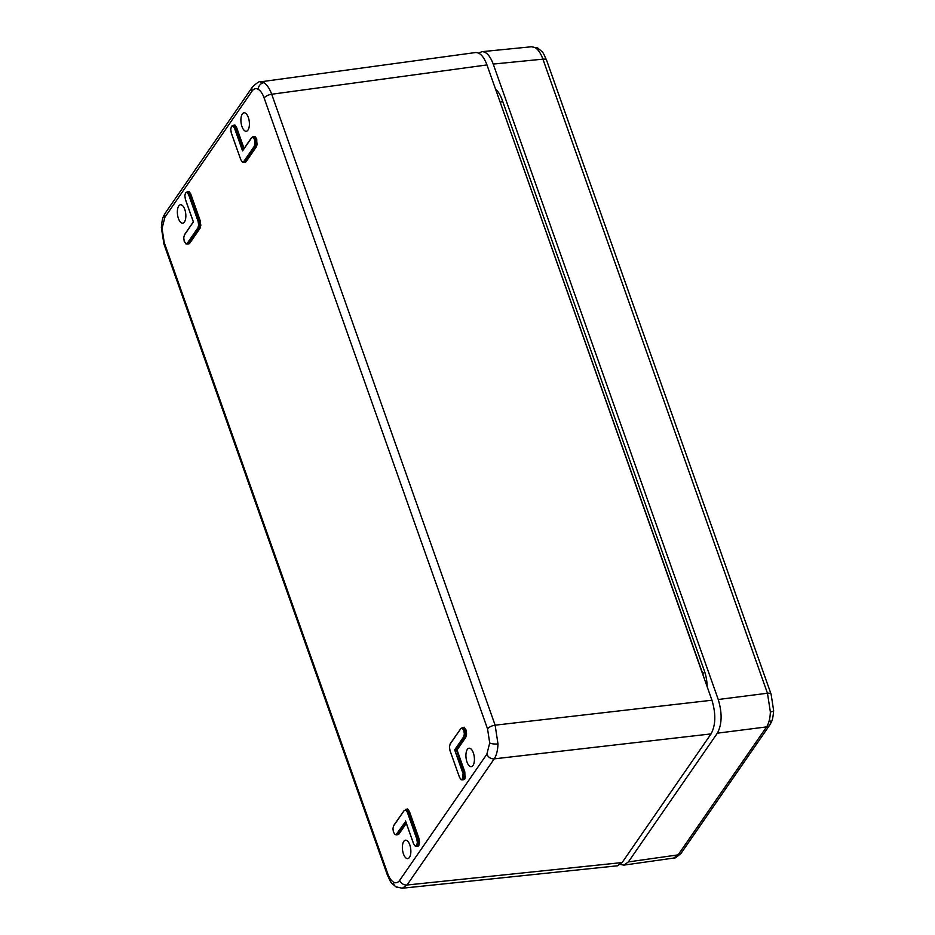 <?xml version="1.0" encoding="UTF-8"?>
<svg xmlns="http://www.w3.org/2000/svg" width="935" height="935" viewBox="0 0 935 935"><rect width="100%" height="100%" fill="white"/><g stroke="black" fill="none" stroke-linecap="round" stroke-linejoin="round"><path stroke-width="1.4" d="M673.632 858.049L678.132 854.87L766.571 726.904C768.862 723.421 770.136 718.442 770.37 711.956L767.46 693.232L542.919 59.15C540.816 53.342 538.209 49.497 535.1 47.591L531.618 46.785M535.1 47.591A6.206 5.271 -60.3 0 1 537.917 48.164C544.369 53.681 542.312 51.238 546.566 60.144A6.206 2.501 -19.5 0 0 542.919 59.15L493.224 64.071L718.244 699.497L767.46 693.232A6.206 2.501 -19.5 0 1 771.106 694.237L773.631 710.518C772.848 720.78 771.562 721.645 769.704 725.092L769.704 725.092A6.206 4.967 34.6 0 0 770.113 720.897M493.224 64.071C490.08 55.761 486.305 51.624 481.887 51.67L478.708 53.143M620.443 864.454L623.867 865.12L628.378 861.918L678.132 854.87A6.206 4.967 34.6 0 0 681.264 853.059L681.264 853.059C676.531 857.337 673.995 859.008 673.644 858.073M681.264 853.059L769.704 725.092A6.206 4.967 34.6 0 1 766.571 726.904L717.355 733.18L628.378 861.918M717.355 733.18C722.03 724.45 722.323 713.23 718.244 699.497M495.632 89.386A23.784 10.601 83.1 0 1 502.13 99.776L704.394 670.944A23.784 10.601 83.1 0 1 707.164 686.722M417.255 846.257L418.237 845.591L419.032 842.482L418.424 838.578L408.946 811.814L407.321 809.406L405.416 809.406L407.835 811.977L417.291 838.707L417.887 842.61L417.115 845.707L416.133 846.362L415.07 845.836L416.636 845.392L417.349 842.54L416.788 838.952L407.333 812.223L405.825 810.014L404.247 810.47L393.682 825.769L392.957 828.632L393.553 832.349M405.977 809.324L407.683 808.974L409.448 811.568L418.927 838.333L419.57 842.54L418.728 845.906L416.636 845.392M393.495 832.197L394.991 834.394L397.059 834.242L396.066 834.92M396.054 834.92L398.17 834.137L406.094 822.683M393.682 825.769L404.247 810.47M184.499 241.557L185.785 243.591L187.351 243.123L197.928 227.824L198.652 224.961L198.091 221.373L188.636 194.655L187.129 192.435L185.562 192.879L187.503 191.991L189.139 194.398L198.594 221.127L199.202 225.031L198.419 228.14L187.841 243.439L185.936 243.895L187.958 244.012M187.97 244.012L199.541 228.011L200.335 224.903L199.728 220.999L190.249 194.235L187.853 191.663M233.177 125.337L234.884 124.974L236.648 127.581L234.521 125.419L231.494 126.19L233.399 125.582L235.036 127.99L242.89 150.184M230.746 129.322L231.483 126.19L230.746 129.322L231.307 132.91L240.762 159.64L242.27 161.848L243.848 161.393L254.413 146.094L255.091 139.42L255.687 143.289L254.904 146.409L244.327 161.708L242.434 162.164L245.449 161.603L256.038 146.281L256.821 143.172L256.225 139.268L254.589 136.872L252.684 136.861L255.091 139.42L256.728 139.023L256.821 143.172M251.76 137.527L252.695 136.861L251.76 137.527M462.474 727.582L464.169 727.231L465.934 729.826L466.588 734.033L465.735 737.399L465.431 730.071L463.807 730.469L462.311 728.271L460.745 728.739L450.167 744.038L449.443 746.901L449.992 750.489L459.459 777.207L460.967 779.428L462.533 778.984L463.187 772.298L463.795 776.202L463.012 779.299L461.119 779.743L463.141 779.848M462.533 778.984L464.134 779.182L464.929 776.073L464.321 772.17L456.42 749.858L465.244 737.084L464.122 737.212L455.287 749.987L457.051 749.963L464.824 771.924L464.929 776.073M463.024 727.5L460.768 728.458L462.685 727.839L464.309 730.223L464.905 734.092L463.631 736.897L464.356 734.033L463.807 730.469M465.934 729.826L463.035 727.5M622.126 862.561L407.041 885.013L402.33 888.227L617.439 865.798L622.126 862.561L711.056 733.905L494.229 758.858L407.041 885.013A6.206 4.967 -145.4 0 1 399.689 880.314L486.878 754.159L489.706 742.951L487.544 728.903L264.126 97.976C262.536 93.605 260.573 90.718 258.235 89.304C255.898 88.042 253.852 88.65 252.076 91.104A6.206 4.967 -145.4 0 1 252.497 86.908L165.296 213.075A6.206 4.967 -145.4 0 0 164.887 217.259L162.059 228.467L164.221 242.516A6.206 2.501 160.5 0 0 163.894 243.93L387.312 874.856A6.206 2.501 160.5 0 1 387.651 873.442C389.229 877.813 391.192 880.712 393.53 882.114C395.867 883.376 397.924 882.769 399.689 880.314M260.164 81.906L263.834 82.701C266.942 84.606 269.56 88.463 271.699 94.248L495.129 725.174L497.981 743.921C497.747 750.408 496.497 755.387 494.229 758.858A6.206 4.967 -145.4 0 1 486.878 754.159M409.787 844.819A9.28 4.137 -96.9 0 0 405.474 840.191A9.28 4.137 -96.9 0 0 402.517 849.892A9.28 4.137 -96.9 0 0 407.695 858.611A9.28 4.137 -96.9 0 0 409.787 844.819M466.997 762.025A9.28 4.137 83.1 0 1 469.019 748.234A9.28 4.137 83.1 0 1 474.279 756.953A9.28 4.137 83.1 0 1 471.24 766.665A9.28 4.137 83.1 0 1 466.997 762.025M241.99 126.599A9.28 4.137 -96.9 0 0 246.221 131.239A9.28 4.137 -96.9 0 0 249.259 121.527A9.28 4.137 -96.9 0 0 244.012 112.808A9.28 4.137 -96.9 0 0 241.99 126.599M184.768 209.393A9.28 4.137 83.1 0 1 182.676 223.185A9.28 4.137 83.1 0 1 177.498 214.466A9.28 4.137 83.1 0 1 180.455 204.765A9.28 4.137 83.1 0 1 184.768 209.393M252.497 86.908C257.254 82.619 259.813 80.936 260.164 81.883L475.459 52.547C479.924 52.348 483.769 56.474 486.971 64.924L271.699 94.248A6.206 2.501 160.5 0 0 264.126 97.976M487.544 728.903A6.206 2.501 160.5 0 1 495.129 725.174L711.944 700.221L486.971 64.924M711.944 700.221C716.023 713.943 715.731 725.174 711.056 733.905M464.824 771.924L463.187 772.298L454.667 749.87L463.631 736.897M254.6 139.666L253.105 137.468L251.527 137.936L242.562 150.909L251.55 137.655L242.691 150.477M193.381 221.84L184.464 234.965L183.739 237.829L184.288 241.394M396.569 833.926L405.697 821.409M537.917 48.164L531.606 46.75L481.887 51.67M770.37 711.956A6.206 1.741 1.5 0 0 773.631 710.518M704.826 672.218A7.235 2.91 160.5 0 0 702.851 673.644M500.587 102.464A7.235 2.91 -19.5 0 1 502.574 101.038M702.512 673.586A19.565 8.719 -96.9 0 0 702.337 673.106L500.085 101.938L702.559 673.13M702.337 673.106L702.676 673.434A18.747 8.357 83.1 0 1 703.739 677.045M418.728 845.906L416.858 846.304M406.328 823.349L398.661 834.452L396.791 834.85M409.448 811.568L407.333 812.223M418.927 838.333L416.788 838.952M394.991 834.394L393.471 832.29L392.91 828.574L393.705 825.488L404.236 810.435M185.562 192.879L184.849 195.731L185.457 199.471M184.849 195.731L185.387 199.412L193.346 221.911M185.785 243.591L184.265 241.487L183.692 237.77L184.464 234.965M197.928 227.824L200.032 228.327L189.443 243.649L187.351 243.123M198.091 221.373L200.23 220.753L200.335 224.903M188.636 194.655L190.752 193.989L200.23 220.753M187.28 191.745L188.625 191.827M188.987 191.394L190.752 193.989M189.443 243.649L187.573 244.047M200.885 224.973L200.032 228.327M242.562 150.909L234.533 128.235L233.025 126.026L231.459 126.47M242.27 161.848L240.762 159.64M254.413 146.094L256.517 146.596L245.928 161.919L243.848 161.393M253.256 136.779L254.589 136.872M254.963 136.428L256.728 139.023M257.37 143.23L256.517 146.596M245.928 161.919L244.07 162.316M460.967 779.428L459.517 777.371M449.443 746.901L450.191 743.757L460.745 728.739L450.167 744.038M465.478 776.132L464.625 779.498M393.53 882.114A6.206 5.271 119.7 0 0 395.973 886.836L395.973 886.836A6.206 5.271 119.7 0 0 398.813 887.408M489.706 742.951A6.206 1.741 1.5 0 0 497.981 743.921M162.059 228.467A6.206 1.741 -178.5 0 1 161.369 227.637L163.894 243.93M258.235 89.304A6.206 5.271 -60.3 0 1 263.834 82.701M164.221 242.516L387.651 873.442M252.076 91.104L164.887 217.259M465.735 737.399L457.051 749.963M236.648 127.581L244.058 148.501M405.743 821.678L397.059 834.242L398.661 834.452M405.533 820.953L413.562 843.627L415.07 845.836M462.685 772.544L454.667 749.87M193.335 221.887L184.487 234.685L193.405 221.969M185.399 199.319L193.428 221.992M243.673 149.062L236.146 127.826L234.533 128.235M459.459 777.207L449.98 750.583L449.396 746.843M240.821 159.791L231.284 133.004L230.7 129.264M673.632 858.085L623.867 865.12M546.566 60.144L771.106 694.237M498.741 98.152L703.997 677.781M405.58 821.222L413.539 843.721L415.233 846.152L417.244 846.269M187.841 191.663L185.597 192.598L184.803 195.672M387.312 874.856C391.566 883.774 389.521 881.331 395.973 886.836L402.33 888.25M161.369 227.637C162.152 217.376 163.438 216.511 165.296 213.075"/></g></svg>
